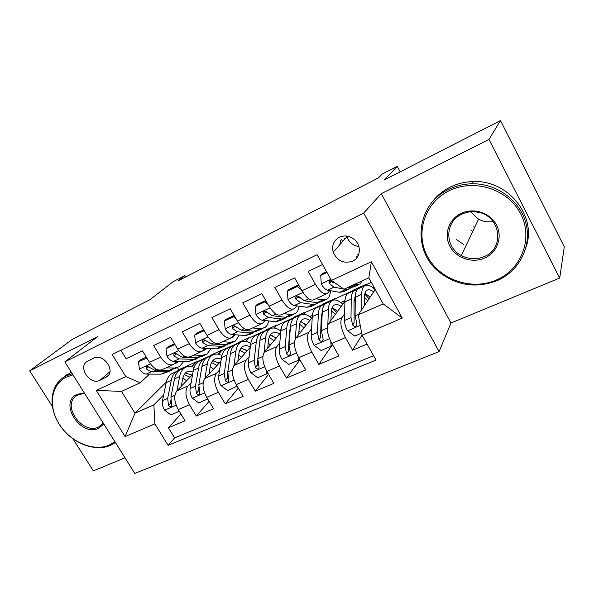<?xml version="1.0" encoding="UTF-8"?>
<svg xmlns="http://www.w3.org/2000/svg" width="594" height="594" viewBox="0 0 594 594"><rect width="100%" height="100%" fill="white"/><g stroke="black" fill="none" stroke-linecap="round" stroke-linejoin="round"><path stroke-width="0.89" d="M471.955 230.569L470.864 229.923M339.293 237.236C333.635 240.548 331.601 245.515 333.189 252.123C337.206 260.914 343.659 263.944 352.532 261.197C360.283 257.87 361.761 246.399 355.101 240.191C350.208 235.855 344.936 234.875 339.293 237.236M346.71 236.056L346.903 236.754C348.953 242.389 352.94 245.634 358.865 246.473M559.697 278.051L564.3 246.785L500.482 120.582L488.981 139.404L381.311 193.659L363.677 213.075L439.092 351.589L450.972 323.01L559.697 278.051L488.981 139.404M363.677 213.075L64.813 361.865L134.801 473.418L439.092 351.589M72.98 438.862L93.355 470.886L125 457.796M64.813 361.865L97.587 336.642L29.7 370.849L52.287 406.341M29.7 370.849L72.498 339.241L150.074 299.606L173.151 281.675L184.749 275.705L178.334 280.739L378.408 177.94L382.276 173.997L397.252 166.29L384.311 179.937L500.482 120.582M322.572 264.53L308.175 271.428L315.473 284.392L301.945 290.748C306.563 298.218 310.558 301.188 313.936 299.658L326.44 293.889M301.945 290.748L294.669 277.91L274.807 287.429L282.053 300.096L269.045 306.2C273.648 313.483 277.754 316.312 281.348 314.679L293.273 309.184M269.045 306.2L261.828 293.659L242.738 302.814L249.926 315.184L237.422 321.057C242.01 328.17 246.206 330.858 250 329.135L261.382 323.886M237.422 321.057L230.257 308.791L211.895 317.597L219.03 329.7L206.994 335.35C211.568 342.293 215.845 344.862 219.817 343.05L230.687 338.038M206.994 335.35L199.888 323.359L182.217 331.831L189.293 343.666L177.703 349.109C182.254 355.895 186.598 358.345 190.741 356.459L201.128 351.67M177.703 349.109L170.649 337.377L153.631 345.537L160.647 357.12C165.184 363.81 169.572 366.194 173.804 364.271L176.864 361.449M192.582 374.591L176.923 390.822C173.634 395.433 174.072 401.685 178.23 409.578L185.046 420.767L168.429 427.769L180.932 414.018M191.149 382.633L188.046 385.892C184.831 390.496 185.306 396.777 189.493 404.729L196.324 416.015L209.11 401.366M196.324 416.015L213.558 408.761L206.69 397.327C202.472 389.278 201.923 382.959 205.027 378.371L220.931 361.234M250.289 347.297L234.17 365.466C231.259 370.025 231.942 376.41 236.212 384.622L243.132 396.295L225.26 403.831L238.305 388.157M280.71 332.722L264.412 352.071C261.716 356.593 262.541 363.045 266.862 371.428L273.841 383.36L255.279 391.179L268.57 374.339M312.236 317.434L295.819 338.157C293.362 342.641 294.327 349.161 298.715 357.714L305.739 369.921L286.449 378.044L299.94 359.853M344.928 301.351L328.46 323.7C326.255 328.14 327.376 334.726 331.823 343.466L338.899 355.947L318.844 364.397L332.469 344.609M315.473 284.392C320.099 291.936 324.049 294.966 327.339 293.473L329.804 290.577M282.053 300.096C286.657 307.454 290.718 310.335 294.23 308.739L296.844 305.865M249.926 315.184C254.522 322.364 258.68 325.111 262.392 323.418L265.139 320.567M219.03 329.7C223.604 336.709 227.851 339.323 231.757 337.548L234.615 334.704M189.293 343.666C193.844 350.512 198.166 353.007 202.242 351.158L205.212 348.329M99.874 380.331L107.232 376.611C115.837 370.396 103.074 352.918 93.711 358.175L86.984 361.56C77.636 367.278 90.236 385.528 99.874 380.331L109.905 371.71M375.289 289.553L358.227 314.85L383.175 303.861L368.837 277.844L343.963 289.263L331.459 280.42L317.092 254.722L112.162 354.507L125.78 376.603L140.288 382.766L149.517 374.101M331.459 280.42L371.376 261.746L402.272 318.072L362.117 335.246L376.002 360.068L168.102 445.307L154.893 423.871L125.089 436.612L96.243 390.414L125.78 376.603M365.332 285.402L365.518 284.585L353.111 290.243L352.212 291.461M365.518 284.585L364.694 285.736M355.264 298.968L354.098 300.601M344.654 313.855L341.877 317.753L328.46 323.7M334.184 299.948L334.83 298.582L322.854 304.039L321.881 305.271M334.83 298.582L333.739 299.992M322.126 315.05L321.25 316.186M311.598 328.712L308.724 332.44L295.819 338.157M303.861 314.241L305.205 312.088L293.644 317.359L292.515 318.703M305.205 312.088L303.452 314.226M290.176 330.346L289.62 331.021M279.781 342.983L276.826 346.569L264.412 352.071M274.48 328.074L276.604 325.133L265.429 330.227L264.285 331.519M276.604 325.133L274.086 328.022M249.138 356.704L246.131 360.164L234.17 365.466M246.042 341.416L248.953 337.741L238.157 342.671L236.947 343.971M248.953 337.741L245.664 341.357M219.617 369.906L216.558 373.27L205.027 378.371M210.499 356.021L211.776 354.7L222.223 349.933L218.154 354.217M168.429 427.769L174.629 437.875L373.552 355.695M341.877 317.753C339.783 322.178 340.971 328.794 345.441 337.6L352.539 350.2L367.062 344.082M318.844 364.397L311.798 352.086C307.388 343.458 306.363 336.909 308.724 332.44M286.449 378.044L279.455 366.008C275.104 357.558 274.228 351.076 276.826 346.569M255.279 391.179L248.337 379.403C244.037 371.124 243.31 364.716 246.131 360.164M225.26 403.831L218.369 392.3C214.13 384.192 213.528 377.843 216.558 373.27M120.872 350.26L126.077 358.746L142.486 350.883L149.48 362.362C154.009 369 158.42 371.339 162.719 369.379L172.646 364.805M140.288 382.766L121.495 391.394L134.979 413.179L153.853 404.87L154.893 423.871M177.458 367.612L178.757 369.758L177.539 370.968M166.298 382.113L134.979 413.179L125.089 436.612M178.757 369.758L196.362 361.731L191.535 366.624M163.677 394.891L153.853 404.87M400.193 171.822L397.252 166.29M185.536 277.034L184.749 275.705M191.907 366.706L196.362 361.731M196.532 362.006L211.16 355.338M218.533 354.284L222.223 349.933M222.394 350.222L237.57 343.302M249.124 338.031L264.872 330.851M276.774 325.43L293.132 317.976M305.383 312.392L322.379 304.64M335.001 298.886L352.673 290.83M365.689 284.897L371.317 282.336M174.629 437.875L168.102 445.307M352.539 350.2L362.08 335.046M279.655 330.175L281.036 329.559M309.682 316.602L312.392 315.377M340.83 302.517L344.966 300.646M373.158 287.904L374.138 287.459M362.117 335.246L358.227 314.85M121.495 391.394L96.243 390.414M371.376 261.746L368.837 277.844M402.272 318.072L383.175 303.861M381.311 193.659L450.972 323.01M146.889 358.115L138.395 361.746L139.464 369.193C141.528 372.304 143.785 373.938 146.221 374.086L161.063 374.168L169.179 371.406M165.978 367.879L174.495 368.005L179.507 366.676L183.598 361.62M174.681 363.558L178.801 361.501M146.28 357.105L140.563 359.816L138.395 361.746M177.509 367.589L169.364 370.359L154.633 370.188L149.51 367.382C148.374 366.268 147.26 366.045 146.169 366.721L146.235 368.911L151.366 371.703L166.142 371.844L171.755 370.107M149.131 367.025L148.597 366.736L146.235 368.911M181.267 386.323L182.618 379.135C183.323 375.586 184.786 373.114 187.006 371.718L193.221 371.02M176.901 390.845L179.648 376.529C180.502 372.304 182.247 369.357 184.89 367.686C187.555 366.112 190.622 366.015 194.104 367.404M179.277 411.293L170.916 414.946L164.486 410.075C162.652 406.823 161.991 403.697 162.489 400.705L166.194 382.603C167.1 378.393 168.896 375.438 171.584 373.752L173.537 372.861M182.848 378.103L186.627 380.761M179.225 370.396L176.618 371.458C173.945 373.143 172.163 376.091 171.28 380.309L167.657 398.426L168.481 405.346C169.439 406.883 170.493 407.157 171.659 406.17L170.938 396.978L174.51 378.853C175.379 374.628 177.146 371.681 179.811 370.003L181.734 369.126M192.107 375.081L185.469 372.98M184.266 374.569L190.021 377.249M168.481 405.346L170.716 403.007L170.857 400.222M72.973 374.881L66.357 377.079C50.817 384.556 47.928 406.719 59.363 424.391C70.575 442.166 93.54 451.893 109.17 445.136L114.917 441.728M115.399 442.493L110.172 445.478C94.802 452.086 72.438 443.265 60.558 426.269C48.515 409.363 49.272 387.251 62.964 377.791L66.35 375.809L72.26 373.73M103.794 423.997L98.589 428.319C80.509 437.347 58.242 402.316 77.183 394.29L84.348 392.998M84.623 393.451L78.23 394.691L75.884 396.146C61.746 406.326 82.937 434.971 98.559 427.012L103.297 423.203M64.36 376.678L71.31 372.215M449.309 190.696C424.391 202.74 414.909 233.524 427.509 256.534C439.768 279.722 471.22 290.815 496.146 280.101C521.242 269.743 533.553 238.729 520.752 214.026C508.316 189.152 474.034 178.289 449.309 190.696M496.851 280.762C476.113 288.469 457.031 285.684 439.605 272.401C411.701 251.017 415.681 204.462 448.923 189.271C455.94 185.87 463.454 184.043 471.465 183.791C496.361 182.989 520.441 200.572 526.076 223.834C531.882 247.074 518.725 271.592 496.851 280.762M461.189 213.365C473.581 207.38 490.347 212.845 496.547 225.067C502.925 237.192 497.133 252.68 484.6 258.063C472.163 263.625 456.095 258.1 449.948 246.31C443.614 234.6 448.7 219.171 461.189 213.365M484.184 256.593C505.353 248.582 500.601 215.177 477.324 212.132C471.918 211.241 466.795 211.91 461.946 214.137C444.564 221.592 444.505 247.223 461.338 255.554C468.829 259.407 476.44 259.749 484.184 256.593M463.803 244.579L456.467 239.597M429.959 205.071C434.971 197.334 441.773 191.32 450.371 187.043C457.328 183.665 464.775 181.853 472.72 181.593C507.558 179.44 537.043 215.689 526.187 246.74M474.695 227.287L473.76 226.774M493.161 221.577C487.986 222.394 483.108 221.592 478.526 219.179L470.559 211.835M531.593 182.106L532.15 183.204M175.482 345.411L174.48 344.654L166.001 348.671L167.003 356.296C169.075 359.481 171.31 361.174 173.693 361.367L188.172 361.739L196.384 358.947M193.793 355.056L202.094 355.361L206.942 354.113L210.996 348.604M202.747 350.779L204.908 349.888L206.586 348.396M174.473 343.733L168.08 346.77L166.001 348.671M205.012 354.997L201.656 356.534L196.77 357.796L182.41 357.328L177.361 354.388C176.173 353.222 175.015 353.014 173.886 353.779L173.968 355.977L179.024 358.895L193.429 359.325L198.968 357.618M177.309 354.328L176.225 353.831L173.968 355.977M205.145 332.224L203.438 330.947L194.632 335.113L195.56 342.924C197.646 346.176 199.851 347.928 202.175 348.181L216.261 348.864L221.027 347.668L224.569 346.042M222.631 341.758L230.687 342.248L235.365 341.105L239.345 335.061M231.853 337.481L235.291 334.756M203.742 329.856L196.614 333.234L194.632 335.113M233.516 341.951L229.885 343.614L225.178 344.772L211.219 343.993L206.252 340.919C205.004 339.679 203.794 339.501 202.628 340.384L202.732 342.56L207.707 345.619L221.711 346.361L227.16 344.668M206.363 341.045L204.878 340.444L202.732 342.56M203.438 330.947L204.039 330.361M235.952 318.54L233.501 316.706L224.361 321.035L225.2 329.039C227.302 332.373 229.484 334.184 231.734 334.489L245.381 335.513L249.963 334.422L253.794 332.67M252.561 327.955L260.35 328.653L264.827 327.613C266.758 326.306 268.035 324.086 268.666 320.938M262.548 323.314L264.724 321.02M234.14 315.444L226.232 319.193L224.361 321.035M263.068 328.415L259.147 330.212L254.626 331.274L241.127 330.145L236.249 326.93C234.905 325.601 233.635 325.46 232.432 326.514L232.588 328.631L237.474 331.831L251.039 332.922L256.385 331.237M236.509 327.235L234.615 326.559L232.588 328.631M233.501 316.706L234.37 315.837M267.961 304.314L264.738 301.908L255.234 306.407L255.992 314.62C258.1 318.028 260.246 319.914 262.429 320.285L275.594 321.658L279.974 320.678L284.103 318.785M283.635 313.625L291.127 314.538L295.404 313.617C297.371 312.236 298.574 309.756 299.012 306.17M265.741 300.46L256.994 304.603L255.234 306.407M293.733 314.382L289.501 316.312L285.194 317.263L272.186 315.763L267.404 312.392C265.919 310.952 264.568 310.885 263.357 312.192L263.602 314.167L268.391 317.523L281.467 318.971L285.803 318.013L286.694 317.285M267.849 312.919L265.496 312.132L263.602 314.167M264.738 301.908L265.889 300.713M209.051 374.042L210.224 366.743C210.84 363.179 212.207 360.714 214.337 359.355C216.32 358.167 218.622 358.078 221.25 359.08M204.893 378.527L207.276 364.055C208.019 359.816 209.66 356.875 212.199 355.249C214.969 353.593 218.206 353.682 221.911 355.502M207.662 398.953L198.782 402.992L192.226 398.039C190.37 394.72 189.664 391.557 190.095 388.543L193.34 370.352C194.141 366.119 195.834 363.172 198.426 361.523L200.304 360.662M210.254 366.595L213.55 369.186M207.343 399.317L207.209 398.203M206.274 358.1L203.631 359.155C201.062 360.796 199.384 363.736 198.611 367.968L195.448 386.182L196.391 393.176C197.431 394.787 198.537 395.032 199.733 393.904L198.849 384.682L201.953 366.461C202.717 362.221 204.381 359.281 206.935 357.647L208.798 356.801M219.008 363.305L217.916 362.333M219.179 363.127L212.726 360.758M211.538 362.533L217.033 365.429M196.391 393.176L198.515 390.859L198.752 387.162M237.845 361.315L238.833 353.905C239.345 350.326 240.615 347.869 242.656 346.547C244.81 345.248 247.371 345.366 250.334 346.896M233.917 365.778L235.915 351.128C236.538 346.874 238.06 343.948 240.481 342.359C243.377 340.629 246.814 340.963 250.802 343.354M237.11 386.13L227.68 390.592L220.99 385.558C219.112 382.172 218.354 378.965 218.703 375.928L221.473 357.655C222.156 353.4 223.738 350.467 226.217 348.864L228.022 348.039M238.706 354.863L241.431 357.276M236.553 386.791L236.36 384.867M234.288 345.381L231.608 346.406C229.15 348.002 227.591 350.935 226.93 355.19L224.265 373.485L225.334 380.561C226.477 382.261 227.651 382.454 228.861 381.148L227.792 371.926L230.398 353.623C231.044 349.369 232.588 346.443 235.031 344.847L236.813 344.03M246.859 351.165L244.698 349.213M247.208 350.772L240.964 348.121M239.813 350.126L245.01 353.244M225.334 380.561L227.346 378.267L227.702 373.084M267.723 348.136L268.495 340.585C268.904 336.991 270.07 334.556 272 333.271C274.116 331.979 276.67 332.209 279.67 333.954M264.033 352.584L265.615 337.726C266.112 333.449 267.508 330.539 269.802 329.002C272.839 327.183 276.529 327.858 280.865 331.021M267.664 372.787L266.877 373.782L257.662 377.732L250.831 372.609C248.938 369.149 248.121 365.897 248.389 362.852L250.631 344.49C251.188 340.221 252.65 337.303 255.012 335.744L256.742 334.957M268.258 342.946L270.337 345.032M266.877 373.782L266.624 371.012M263.328 332.209L260.595 333.197C258.264 334.749 256.831 337.659 256.289 341.929L254.158 360.306L255.368 367.471C256.653 369.275 257.9 369.401 259.11 367.842L257.818 358.694L259.89 340.31C260.41 336.033 261.828 333.13 264.144 331.578L265.852 330.806M275.72 338.639L272.564 335.714M276.255 338.008L270.24 335.053M255.368 367.471L257.254 365.206L259.675 342.189M269.156 337.355L274.005 340.674M298.737 334.474L299.279 326.767C299.569 323.166 300.616 320.745 302.435 319.505C304.44 318.258 306.912 318.562 309.86 320.441M295.315 338.951L296.436 323.812C296.792 319.52 298.047 316.639 300.208 315.154C303.289 313.305 307.113 314.3 311.672 318.146M299.391 358.895L298.366 360.268L288.788 364.382L281.816 359.162C279.9 355.628 279.032 352.331 279.21 349.265L280.88 330.836C281.311 326.552 282.633 323.656 284.86 322.141L286.508 321.391M298.982 330.925L300.334 332.454M298.366 360.268L298.084 356.571M293.436 318.562L290.659 319.505C288.461 321.005 287.154 323.893 286.754 328.178L285.202 346.629L286.553 353.876C288.053 355.813 289.375 355.828 290.533 353.927L289.003 344.951L290.488 326.492C290.874 322.208 292.159 319.32 294.342 317.827L295.953 317.092M305.658 325.742L301.552 321.814M306.385 324.821L300.623 321.547M286.553 353.876L288.305 351.641L289.612 331.11L290.436 327.153M299.643 324.242L304.091 327.717M301.247 289.523L297.215 286.531L287.34 291.209L287.993 299.628C290.117 303.126 292.226 305.086 294.32 305.516L306.964 307.284L311.122 306.422L315.57 304.38M315.926 298.737L323.099 299.881L327.138 299.086C329.15 297.616 330.242 294.817 330.405 290.689M298.611 284.868L288.966 289.441L287.34 291.209M325.571 299.799L321.012 301.886L316.929 302.71L304.462 300.816L299.799 297.282C298.047 295.686 296.614 295.745 295.485 297.475L295.842 299.131L300.519 302.643L313.06 304.484L317.174 303.645L318.146 302.792M300.467 298.099L297.594 297.134L295.842 299.131M297.215 286.531L298.656 284.942M330.955 320.307L331.244 312.422C331.4 308.806 332.328 306.407 334.021 305.219C335.907 304.009 338.298 304.418 341.186 306.422M327.821 324.911L328.437 309.363C328.645 305.064 329.752 302.198 331.764 300.779C334.66 299.005 338.35 300.141 342.835 304.187M332.35 344.394L331.088 346.235L321.139 350.505L314.003 345.188C312.073 341.58 311.145 338.238 311.226 335.157L312.281 316.654C312.57 312.362 313.751 309.489 315.837 308.034L317.382 307.328M322.267 311.969L321.206 316.929L320.567 337.548L318.963 339.746C320.767 341.84 322.171 341.691 323.158 339.308L321.406 330.672L322.267 312.154C322.497 307.855 323.633 304.989 325.675 303.549L327.19 302.858M331.007 318.948L331.497 319.572M331.088 346.235L330.799 341.513M336.731 312.466L332.113 307.759M324.688 304.425L321.851 305.294C319.795 306.734 318.644 309.608 318.384 313.899L317.448 332.417L318.963 339.746M337.659 311.211L332.18 307.595M331.363 310.833L335.32 314.382M326.99 272.431L320.73 275.393L321.287 284.043C323.418 287.622 325.482 289.657 327.487 290.162L339.545 292.345L343.466 291.609L348.262 289.412M354.729 284.326L356.326 284.652L360.113 283.991L362.192 280.903M358.108 255.769L357.692 254.796M356.92 257.67L356.407 256.393M326.544 271.629L322.223 273.671L320.73 275.393M339.835 244.676L340.585 240.659M345.604 238.209L344.431 238.781L343.778 240.258M344.26 289.13L345.886 289.434L349.755 288.729L350.809 287.704M358.657 284.652L353.749 286.902L349.911 287.593L348.299 287.273M331.43 280.368C329.863 280.361 329.046 281.066 328.987 282.484L329.388 283.487L333.939 287.169L343.584 289.003M334.459 282.744L332.306 282.313L330.494 280.658L328.987 282.484M338.424 285.35L334.021 282.232M364.464 305.613L364.456 297.512C364.478 293.896 365.265 291.513 366.817 290.377C368.584 289.226 370.879 289.731 373.708 291.899M361.664 309.756L361.701 294.349C361.746 290.043 362.689 287.206 364.538 285.848C367.226 284.155 370.775 285.447 375.178 289.716M361.709 333.093L354.767 336.07L347.483 330.665C345.53 326.975 344.535 323.582 344.513 320.493L344.906 301.93C345.032 297.624 346.064 294.773 347.995 293.384L349.435 292.723M354.685 297.713L355.271 297.973M357.15 289.768L354.239 290.533C352.346 291.914 351.344 294.758 351.247 299.064L350.987 317.634L352.665 325.052C354.922 327.301 356.363 326.923 356.994 323.923L355.101 315.822L355.279 297.245C355.353 292.939 356.333 290.102 358.212 288.729L359.622 288.083M369.037 298.827L364.783 294.037M370.151 297.171L364.998 293.206M352.665 325.052L354.113 322.891L354.017 302.198L355.301 296.376M364.456 297.23L367.783 300.683M188.046 385.892L176.923 390.822M189.493 404.729L178.23 409.578M345.441 337.6L331.823 343.466M311.798 352.086L298.715 357.714M279.455 366.008L266.862 371.428M248.337 379.403L236.212 384.622M218.369 392.3L206.69 397.327M160.647 357.12L149.48 362.362M108.665 375.029L105.739 377.554M150.46 363.847L139.434 369.008M166.142 371.844L161.063 374.168M174.495 368.005L169.364 370.359M151.366 371.703L146.221 374.086M156.541 369.305L154.633 370.188M164.649 410.202L176.136 405.219M174.51 378.853L179.648 376.529M166.194 382.603L171.28 380.309M170.938 396.978L174.911 395.233M162.489 400.705L167.657 398.426M178.69 350.623L166.973 356.11M193.429 359.325L188.172 361.739M202.094 355.361L196.77 357.796M179.024 358.895L173.693 361.367M184.727 356.259L182.41 357.328M207.989 336.895L195.537 342.731M221.711 346.361L216.261 348.864M230.687 342.248L225.178 344.772M207.707 345.619L202.175 348.181M213.974 342.716L211.219 343.993M238.417 322.639L225.178 328.838M251.039 332.922L245.381 335.513M260.35 328.653L254.626 331.274M237.474 331.831L231.734 334.489M244.349 328.653L241.127 330.145M270.047 307.826L255.977 314.419M281.467 318.971L275.594 321.658M291.127 314.538L285.194 317.263M268.391 317.523L262.429 320.285M275.906 314.04L272.186 315.763M192.389 398.166L204.551 392.886M201.953 366.461L207.276 364.055M193.34 370.352L198.611 367.968M198.849 384.682L203.155 382.781M190.095 388.543L195.448 386.182M221.154 385.684L234.043 380.093M230.398 353.623L235.915 351.128M221.473 357.655L226.93 355.19M227.792 371.926L232.454 369.869M218.703 375.928L224.265 373.485M251.002 372.735L264.657 366.81M259.89 340.31L265.615 337.726M250.631 344.49L256.289 341.929M257.818 358.694L262.867 356.467M248.389 362.852L254.158 360.306M281.987 359.296L296.465 353.014M290.488 326.492L296.436 323.812M280.88 330.836L286.754 328.178M289.003 344.951L294.461 342.545M279.21 349.265L285.202 346.629M302.947 292.411L287.979 299.421M313.06 304.484L306.964 307.284M323.099 299.881L316.929 302.71M300.519 302.643L294.32 305.516M308.732 298.841L304.462 300.816M314.181 345.322L329.536 338.662M322.267 312.154L328.437 309.363M312.281 316.654L318.384 313.899M321.406 330.672L327.301 328.074M311.226 335.157L317.448 332.417M342.656 241.513L341.58 239.56M330.851 279.336L321.272 283.828M345.886 289.434L339.545 292.345M356.326 284.652L349.911 287.593M333.939 287.169L327.487 290.162M330.984 281.541L329.388 283.487M347.661 330.799L360.231 325.349M355.279 297.245L361.701 294.349M344.906 301.93L351.247 299.064M355.101 315.822L358.62 314.278M344.513 320.493L350.987 317.634M346.903 236.754L333.189 252.123M175.831 363.298L177.509 362.526M184.89 367.686L179.811 370.003M176.618 371.458L171.584 373.752M66.855 374.695L62.964 377.791M472.72 181.593L471.465 183.791M461.338 255.554L478.526 219.179M203.297 350.638L204.908 349.888M231.912 337.437L233.301 336.798M263.974 311.531L263.357 312.192M212.199 355.249L206.935 357.647M203.631 359.155L198.426 361.523M240.481 342.359L235.031 344.847M231.608 346.406L226.217 348.864M269.802 329.002L264.144 331.578M260.595 333.197L255.012 335.744M300.208 315.154L294.342 317.827M290.659 319.505L284.86 322.141M296.54 296.28L295.485 297.475M331.764 300.779L325.675 303.549M321.851 305.294L315.837 308.034M364.538 285.848L358.212 288.729M354.239 290.533L347.995 293.384"/></g></svg>
